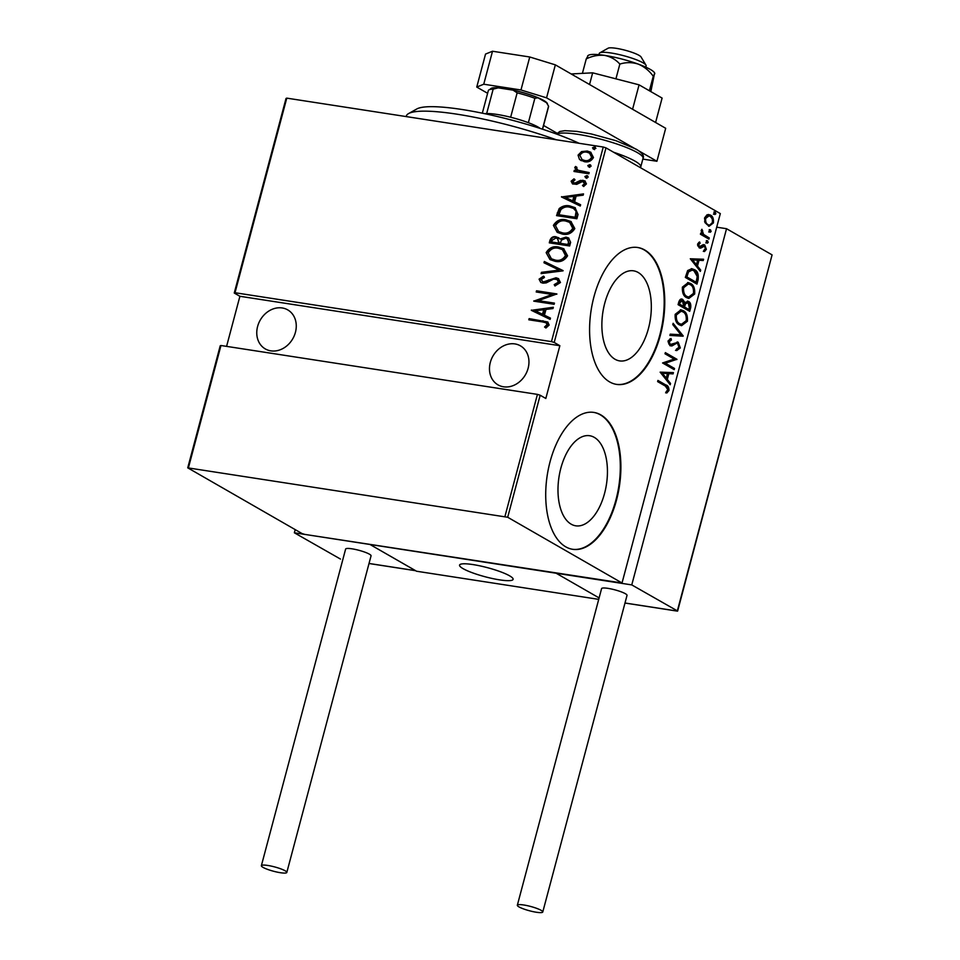 <?xml version="1.0" encoding="UTF-8"?>
<svg xmlns="http://www.w3.org/2000/svg" width="960" height="960" viewBox="0 0 960 960"><rect width="100%" height="100%" fill="white"/><g stroke="black" fill="none" stroke-linecap="round" stroke-linejoin="round"><path stroke-width="1.44" d="M571.164 524.172A45.576 24.012 98.8 0 0 575.76 525.816A45.576 24.012 98.8 0 0 605.628 488.928A45.576 24.012 98.8 0 0 594.264 437.364A45.576 24.012 98.8 0 0 589.668 435.732A45.576 24.012 98.8 0 0 559.8 472.608A45.576 24.012 98.8 0 0 571.164 524.172M615.048 359.268A45.576 24.012 98.8 0 0 619.644 360.9A45.576 24.012 98.8 0 0 649.512 324.024A45.576 24.012 98.8 0 0 638.148 272.46A45.576 24.012 98.8 0 0 633.552 270.828A45.576 24.012 98.8 0 0 603.684 307.704A45.576 24.012 98.8 0 0 615.048 359.268M609.624 381.912A69.264 36.492 98.8 0 0 616.608 384.396A69.264 36.492 98.8 0 0 662.004 328.356A69.264 36.492 98.8 0 0 644.724 249.984A69.264 36.492 98.8 0 0 637.752 247.5A69.264 36.492 98.8 0 0 592.344 303.552A69.264 36.492 98.8 0 0 609.624 381.912M616.308 384.348A69.264 36.492 98.8 0 0 661.476 327.996A69.264 36.492 98.8 0 0 644.148 249.9A69.264 36.492 98.8 0 0 637.464 247.464M565.752 546.828A69.264 36.492 98.8 0 0 572.724 549.312A69.264 36.492 98.8 0 0 618.132 493.26A69.264 36.492 98.8 0 0 600.852 414.9A69.264 36.492 98.8 0 0 593.868 412.416A69.264 36.492 98.8 0 0 548.472 468.456A69.264 36.492 98.8 0 0 565.752 546.828M572.436 549.264A69.264 36.492 98.8 0 0 617.604 492.9A69.264 36.492 98.8 0 0 600.264 414.804A69.264 36.492 98.8 0 0 593.58 412.368M257.604 326.484A22.512 18.744 119.9 0 1 287.736 309.888A22.512 18.744 119.9 0 1 295.428 332.328A22.512 18.744 119.9 0 1 265.296 348.924A22.512 18.744 119.9 0 1 257.604 326.484M490.308 362.436A22.512 18.744 119.9 0 1 520.428 345.84A22.512 18.744 119.9 0 1 528.12 368.268A22.512 18.744 119.9 0 1 497.988 384.864A22.512 18.744 119.9 0 1 490.308 362.436M593.88 149.268L592.5 147.828L594.516 146.904L595.896 148.356L593.124 149.016M594.552 149.652L593.172 148.212L595.272 147.156M589.164 167.028L587.784 165.588L589.788 164.664L591.168 166.116L588.408 166.776M589.824 167.412L588.444 165.972L590.544 164.916M586.248 177.984L584.868 176.544L586.872 175.62L588.264 177.06L585.492 177.732M586.908 178.368L585.528 176.916L587.628 175.872M561.492 196.968L583.512 193.896L583.164 195.18L576.132 196.068L574.596 201.84L580.62 204.744L580.284 206.028L561.492 196.968M562.308 234.072L557.196 232.332L553.392 225.384C556.512 220.452 560.712 218.604 565.992 219.852L570.948 221.496L574.824 228.588C571.704 233.436 567.54 235.272 562.308 234.072M555.072 261.3L549.96 259.56L546.144 252.624C549.264 247.68 553.464 245.832 558.744 247.08L563.7 248.724L567.576 255.816C564.456 260.676 560.292 262.5 555.072 261.3M560.472 282.504L554.928 285.936L554.208 284.616L558.396 282.156L557.112 279.468L553.524 279.132L546.264 282.876L542.964 283.164L540.768 282.432L539.076 279.156L543.468 276.156L544.428 277.452L541.128 279.624L543.192 281.964L555.996 277.776L558.384 278.58L560.472 282.504M542.424 281.76L543.852 282.348L546.72 281.856L546.06 281.472M531.324 310.332L553.344 307.26L552.996 308.544L545.976 309.432L544.44 315.204L550.464 318.108L550.116 319.392L531.324 310.332M542.352 321.888L528.804 319.8L529.128 318.612L547.668 321.972L549.156 325.044L545.928 327.996L544.548 327.024L547.092 324.624L546.084 322.8L542.352 321.888M554.448 303.12L554.136 304.296L533.772 301.152L552.264 294.456L536.208 291.984L536.532 290.796L556.884 293.94L538.428 300.636L554.448 303.12M563.028 270.852L541.092 273.624L541.44 272.34L559.152 270.096L543.984 262.776L544.32 261.492L563.028 270.852M569.652 245.988L549.288 242.844L549.972 240.252C551.208 237.312 553.26 236.16 556.14 236.82L560.064 239.016L565.992 237.108L568.572 237.972L570.624 242.328L569.652 245.988M578.028 214.512L576.888 218.76L556.536 215.616L559.164 208.608C562.548 205.92 566.148 205.044 569.964 205.98L575.028 207.624L578.028 214.512M571.116 181.212L573.948 178.86L575.004 179.892L572.94 181.536L574.56 183.264L580.512 180.372L584.868 180.888L586.44 183.912L583.644 186.516L582.48 185.496L584.604 183.66L582.696 181.44L576.732 184.344L572.484 183.864L571.116 181.212L571.788 181.596L574.62 179.244M574.068 183.144L576 183.132M583.968 181.98L582.696 181.44M588.864 173.772L573.984 171.468L574.296 170.28L576.492 170.628L574.752 167.568L575.568 166.476L576.972 167.4L576.528 168.06L577.92 170.22L589.176 172.584L588.864 173.772M579.48 159.444L578.052 155.148L581.544 151.608L587.208 151.02L590.664 152.184L593.46 157.524C591.252 161.136 588.228 162.528 584.376 161.676L579.48 159.444L578.052 155.148M554.208 342.456L559.86 345.708L545.82 398.472L540.168 395.232L507.696 517.26L187.74 467.844L302.076 533.568L304.824 534.408L622.032 582.984L720.324 213.588L605.988 147.864L554.208 342.456L551.472 341.616L603.252 147.024L286.776 98.136L235.008 292.728L234.252 293.04L286.032 98.448L286.776 98.136M551.472 341.616L235.008 292.728M504.96 516.42L537.432 394.38L540.168 395.232M187.74 467.844L220.212 345.804L220.968 345.504L537.432 394.38M220.968 345.504L188.496 467.532M559.86 345.708L239.904 296.28L226.584 346.368M239.904 296.28L234.252 293.04M622.032 582.984L507.696 517.26M704.976 222.6L704.616 217.86L707.064 214.752L710.46 215.088C712.752 216.12 713.736 218.736 713.412 222.924L709.068 226.272L704.976 222.6M708.936 239.124L700.428 234.228L700.752 233.052L702 233.772L701.316 230.28L701.916 229.284L703.536 234.372L709.248 237.936L708.936 239.124M697.68 243.936L699.6 241.944L700.116 243.204L698.712 244.572L699.48 246.648L703.296 244.62L704.736 244.896L706.392 249.312L704.472 251.568L703.896 250.296L705.348 248.736L704.472 246.108L700.644 248.148L699.204 247.86L697.68 243.936M697.632 245.616L700.344 246.744M703.296 244.62L704.736 244.896L703.572 244.716L705.276 247.176M704.472 246.108L702.396 245.808L701.112 246.864L702.276 247.044M701.112 246.864L699.48 247.968L700.644 248.148L699.204 247.86M698.1 279.864L696.96 284.112L685.332 277.428L687.648 270.552L691.896 268.704L694.284 269.604C697.5 270.804 698.76 274.224 698.1 279.864L696.936 279.684L695.916 283.512M689.712 311.34L678.084 304.656L678.768 302.064C679.824 299.196 681.156 298.344 682.776 299.508L684.852 302.448L688.548 301.452C690.348 302.268 691.068 304.344 690.696 307.68L689.712 311.34M681.792 299.136L682.776 299.508L681.612 299.328L683.688 302.268L684.852 302.448M687.48 301.056L688.548 301.452L687.384 301.272C689.184 302.088 689.904 304.164 689.532 307.5L690.696 307.68M683.1 336.204L669.9 335.436L670.236 334.152L680.904 334.764L672.78 324.588L673.128 323.304L683.184 335.904L669.924 335.328M674.52 368.472L674.208 369.648L662.568 362.964L674.184 359.064L665.016 353.784L665.328 352.608L676.956 359.292L665.364 363.204L674.52 368.472L673.356 368.292L673.152 369.048M665.352 386.064L657.612 381.612L657.924 380.424L665.784 384.948C667.872 385.344 668.94 387.192 669 390.492L666.78 393.024L666.072 391.788L667.836 389.712L665.352 386.064M660.132 372.144L673.416 372.612L673.068 373.896L668.844 373.656L667.308 379.416L670.524 383.46L670.188 384.744L660.132 372.144M680.328 347.94L676.68 350.604L676.404 349.104L679.14 347.232L677.868 343.44L676.608 343.26L671.916 345.96L669.948 345.708L668.1 340.872L671.016 338.472L671.436 339.996L669.252 341.712L670.212 344.496L678.204 342.264L680.328 347.94L679.164 347.76L675.516 350.424M677.868 343.44L675.444 343.092L670.752 345.792L671.916 345.96L669.948 345.708M669.984 338.76L670.272 339.816L668.088 341.532L669.048 344.316L671.952 344.46M677.256 341.928L678.204 342.264L677.04 342.084L679.164 347.76M679.464 324.9C676.308 323.544 674.88 320.028 675.168 314.34L680.952 309.84L683.184 310.656C686.352 312.012 687.756 315.552 687.42 321.252L681.576 325.68L679.464 324.9M686.712 297.672C683.556 296.316 682.116 292.8 682.404 287.112L688.2 282.612L690.432 283.428C693.588 284.784 695.004 288.312 694.668 294.024L688.824 298.452L686.712 297.672M690.288 258.78L703.584 259.248L703.236 260.532L699 260.292L697.464 266.052L700.692 270.096L700.356 271.38L690.288 258.78M706.932 243.084L706.284 241.344L707.568 240.72L708.216 242.46L707.256 243.204M709.848 232.14L709.188 230.4L710.472 229.764L711.132 231.504L710.172 232.26M714.576 214.38L713.916 212.64L715.2 212.004L715.86 213.756L714.9 214.5M603.252 147.024L605.988 147.864M657.816 380.856L664.62 384.768C666.708 385.164 667.776 387.012 667.836 390.312L669 390.492M667.836 390.312L665.616 392.844M672.228 372.54L671.904 373.728L673.068 373.896M671.904 373.728L668.844 373.656M667.68 373.476L666.144 379.236L667.308 379.416M666.144 379.236L669.36 383.28L670.524 383.46M667.488 373.572L661.248 373.104L665.112 377.94L666.276 378.12L667.488 373.572L662.412 373.284L666.276 378.12M661.248 373.104L662.412 373.284M665.208 353.028L676.956 359.292M675.792 359.112L676.884 359.556M675.72 359.376L665.364 363.204M664.2 363.024L673.356 368.292M676.704 343.26L675.444 343.092M670.272 339.816L671.436 339.996M668.088 341.532L669.252 341.712M669.048 344.316L670.788 344.28M672.864 324.264L682.02 335.724L683.184 335.904M680.4 309.792L683.184 310.656M682.02 310.476C685.188 311.832 686.592 315.372 686.256 321.072L687.42 321.252M686.256 321.072L681.012 325.56M681.156 311.22L679.992 311.04L675.204 314.784C674.904 319.488 676.044 322.404 678.612 323.532L681.444 324.336L686.22 320.628C686.568 315.9 685.452 312.972 682.872 311.844L681.156 311.22L676.368 314.964C676.068 319.668 677.208 322.584 679.776 323.712L681.444 324.336M675.204 314.784L676.368 314.964M678.612 323.532L679.776 323.712M689.532 307.5L688.668 310.74M687.06 302.46L684.36 303.6L683.352 306.804L687.672 309.288L688.836 309.468L689.304 307.716L688.224 302.64L686.436 302.22M681.324 300.516L678.864 302.352L678.432 303.972L682.164 306.12L683.316 306.3L683.532 305.496L682.488 300.696L680.712 300.288M678.864 302.352L680.028 302.532L679.596 304.152L683.316 306.3M678.432 303.972L679.596 304.152M682.488 300.696L680.028 302.532M684.36 303.6L685.524 303.78L684.516 306.984L688.836 309.468M683.352 306.804L684.516 306.984M688.224 302.64L685.524 303.78M687.636 282.564L690.432 283.428M689.268 283.248C692.424 284.604 693.84 288.144 693.504 293.844L694.668 294.024M693.504 293.844L688.248 298.32M688.404 283.98L687.24 283.8L682.452 287.556C682.152 292.26 683.292 295.176 685.86 296.304L688.692 297.096L693.468 293.388C693.816 288.66 692.7 285.744 690.12 284.616L688.404 283.98L683.616 287.736C683.316 292.428 684.456 295.344 687.024 296.484L688.692 297.096M682.452 287.556L683.616 287.736M685.86 296.304L687.024 296.484M691.308 268.644L694.284 269.604M693.12 269.424C696.336 270.624 697.596 274.044 696.936 279.684M692.16 270.108L687.396 271.704L685.68 276.744L696.084 282.24L697.272 276.516L693.972 270.792L692.16 270.108L688.56 271.884L686.844 276.924L696.084 282.24M685.68 276.744L686.844 276.924M687.396 271.704L688.56 271.884M702.384 259.176L702.072 260.352L703.236 260.532M702.072 260.352L699 260.292M697.836 260.112L696.3 265.872L697.464 266.052M696.3 265.872L699.528 269.916L700.692 270.096M697.644 260.208L691.404 259.74L695.268 264.576L696.432 264.756L697.644 260.208L692.568 259.92L696.432 264.756M691.404 259.74L692.568 259.92M698.712 242.448L700.116 243.204M698.952 243.024L697.548 244.392L698.712 244.572M698.316 246.468L699.18 246.564L698.316 246.468M705.276 248.964L706.392 249.312M705.228 249.132L703.308 251.388M703.308 245.928L702.396 245.808L703.308 245.928M706.404 240.54L707.052 242.28L708.216 242.46M707.052 242.28L705.768 242.904M700.632 233.472L703.536 234.372M701.364 230.124L702.636 230.472M701.472 230.304L701.136 230.916M701.208 230.928L702.3 231.096M702.372 234.192L709.248 237.936M708.084 237.756L707.88 238.512M709.308 229.584L709.968 231.336L711.132 231.504M709.968 231.336L708.684 231.96M708.348 214.488L710.46 215.088M709.296 214.908L712.188 218.808M712.284 222.624L713.412 222.924M712.248 222.744L708.516 226.14M706.776 224.376L707.94 224.556C709.608 225.72 711.084 224.976 712.368 222.324C712.644 219.096 711.9 217.068 710.148 216.276L708.996 215.856L705.66 218.472C705.42 221.712 706.176 223.752 707.94 224.556L706.776 224.376L704.592 221.448M708.996 215.856L707.844 215.676L704.58 218.004M704.52 218.292L705.66 218.472M714.036 211.824L714.696 213.576L715.86 213.756M714.696 213.576L713.412 214.2M529.548 319.92L529.128 318.612M529.788 318.996L547.992 322.176M546 327.96L544.548 327.024M545.22 327.408L547.224 325.872L546.552 325.488M547.224 325.872L547.752 325.008L547.092 324.624M547.752 325.008L546.408 323.016M532.008 310.656L531.408 310.032M532.068 310.416L553.212 307.74M550.44 318.156L544.44 315.204M535.296 310.788L543.18 314.652L544.38 310.104L543.72 309.72L535.296 310.788L542.508 314.268L543.72 309.72M543.18 314.652L542.508 314.268M534.456 301.26L533.832 300.9M534.54 301.272L552.264 294.456M536.952 292.092L536.532 290.796M537.192 291.18L556.812 294.204M554.376 303.384L538.428 300.636M555.336 285.852L554.208 284.616M554.868 285L559.056 282.54L558.396 282.156M559.056 282.54L557.424 279.66M541.104 282.612L539.076 279.156M539.748 279.54L544.128 276.528M542.748 281.976L543.852 282.348M546.72 281.856L549.24 280.344L548.568 279.96M549.24 280.344L555.996 277.776M556.656 278.16L558.696 278.784M541.884 273.528L541.44 272.34M542.1 272.724L559.152 270.096M544.656 263.112L544.32 261.492M544.992 261.876L563.1 270.612M550.296 259.752L546.144 252.624M546.804 252.996C549.924 248.064 554.124 246.216 559.416 247.464L558.744 247.08M559.416 247.464L564.024 248.916M551.748 258.972L556.044 260.496C560.28 261.444 563.652 259.92 566.136 255.924L562.728 249.78M558.432 248.268C554.16 247.308 550.764 248.844 548.244 252.876L551.412 258.792L555.372 260.112C559.62 261.06 562.992 259.536 565.476 255.54L562.392 249.588L558.432 248.268M566.136 255.924L565.476 255.54M556.044 260.496L555.372 260.112M550.02 242.952L550.644 240.636L549.972 240.252M550.644 240.636C551.88 237.684 553.932 236.544 556.812 237.192L556.14 236.82M556.812 237.192L558.936 237.84M565.992 237.108L560.064 239.016M566.664 237.492L568.896 238.164M569.004 243.108L567.156 238.8L565.68 238.284L561.42 240.072L560.304 243.312L568.536 244.86L569.004 243.108L567.48 239.004M559.092 242.568L557.352 238.5L555.864 238.008L552.12 240.36L551.688 241.98L558.876 243.372L557.676 238.716M558.876 243.372L558.432 242.184M551.688 241.98L558.216 242.988M568.536 244.86L567.876 244.488L568.344 242.724M560.304 243.312L567.876 244.488M557.544 232.524L553.392 225.384M554.052 225.768C557.172 220.836 561.372 218.988 566.664 220.224L565.992 219.852M566.664 220.224L571.272 221.688M558.996 231.744L563.28 233.268C567.528 234.216 570.9 232.692 573.384 228.696L569.964 222.552M565.68 221.028C561.408 220.068 558.012 221.616 555.492 225.648L558.66 231.564L562.62 232.884C566.868 233.832 570.228 232.308 572.724 228.312L569.64 222.36L565.68 221.028M573.384 228.696L572.724 228.312M563.28 233.268L562.62 232.884M557.268 215.724L557.928 213.228L557.268 212.844M557.928 213.228L559.824 208.992L559.164 208.608M559.824 208.992C563.208 206.304 566.82 205.428 570.624 206.364L569.964 205.98M570.624 206.364L575.364 207.828M576.744 212.004L573.516 208.416L569.64 207.156C566.484 206.376 563.568 207.192 560.892 209.604L558.936 214.752L559.596 215.136L575.784 217.632L576.744 212.004L573.84 208.608M558.936 214.752L575.124 217.248L576.072 211.62M575.784 217.632L575.124 217.248M562.176 197.292L561.576 196.668M562.236 197.052L583.38 194.376M580.608 204.792L574.596 201.84M565.452 197.424L573.336 201.288L574.548 196.74L573.888 196.356L565.452 197.424L572.676 200.904L573.888 196.356M573.336 201.288L572.676 200.904M574.368 183.36L575.22 183.648M576.672 183.516L581.172 180.756L580.512 180.372M581.172 180.756L582.936 180.252M583.596 180.624L585.192 181.092M583.812 186.456L582.48 185.496M583.152 185.88L585.264 184.044L584.604 183.66M585.264 184.044L583.368 181.824M572.832 184.044L571.788 181.596M585.528 176.916L584.868 176.544M574.716 171.588L574.296 170.28M574.968 170.664L576.492 170.628M577.152 171L574.752 167.568M575.412 167.952L576.24 166.86M578.268 170.412L579.132 170.772M579.804 171.156L589.104 172.848M588.444 165.972L587.784 165.588M578.724 155.532L582.216 151.992L581.544 151.608M582.216 151.992L587.208 151.02M587.88 151.404L590.976 152.376M581.28 160.716L580.14 159.828M582.444 159.804L585.372 160.872C588.312 161.508 590.616 160.428 592.296 157.632L589.836 153.288M586.908 152.208C583.956 151.572 581.616 152.64 579.888 155.436L582.108 159.624L584.7 160.488C587.652 161.136 589.956 160.044 591.624 157.248L589.524 153.096L586.908 152.208M592.296 157.632L591.624 157.248M585.372 160.872L584.7 160.488M593.172 148.212L592.5 147.828M556.188 139.752A103.896 17.604 -165.1 0 0 408.564 113.58A103.896 17.604 -165.1 0 0 406.296 116.112L406.164 116.58M408.564 113.58L416.868 108.936A96.96 16.428 14.9 0 1 485.268 113.796A96.96 16.428 14.9 0 1 579.144 143.304M484.692 113.676A31.164 5.28 14.9 0 1 486.672 113.544A31.164 5.28 14.9 0 1 510.648 117.24A31.164 5.28 14.9 0 1 528.372 122.688A31.164 5.28 14.9 0 1 538.128 127.08A31.164 5.28 14.9 0 1 540.264 128.46M542.448 129.168L548.568 106.164L546.504 102.696A29.088 4.932 14.9 0 1 546.888 103.2L547.512 104.232M510.648 117.24L517.152 92.844L513.132 90.156A29.088 4.932 14.9 0 1 537.984 97.8L546.504 102.696M537.984 97.8L534.864 98.28A31.164 5.28 -165.1 0 0 517.152 92.844M528.372 122.688L534.864 98.28M498.228 87.852L493.164 89.136A31.164 5.28 -165.1 0 0 489.012 89.856L491.496 88.464A29.088 4.932 14.9 0 1 498.228 87.852L513.132 90.156M486.672 113.544L493.164 89.136M489.012 89.856A31.164 5.28 -165.1 0 0 488.328 90.612L482.328 113.184M542.568 129.204L548.568 106.644A31.164 5.28 -165.1 0 0 548.568 106.164M463.056 568.632A27.708 4.692 14.9 0 1 459.552 565.104A27.708 4.692 14.9 0 1 480.024 565.884A27.708 4.692 14.9 0 1 509.592 575.82A27.708 4.692 14.9 0 1 513.096 579.348A27.708 4.692 14.9 0 1 492.612 578.568A27.708 4.692 14.9 0 1 463.056 568.632M598.728 599.364L416.508 571.224L369.984 544.476L294.348 532.788L295.2 529.608M624.996 603L677.292 611.076L772.08 254.88L677.64 611.04L631.764 584.904L556.14 573.228L599.112 597.924L556.14 573.228L369.984 544.476L415.692 570.72M599.808 52.86L608.1 48.216A17.316 2.928 14.9 0 1 613.8 48A17.316 2.928 14.9 0 1 630.612 51.852A17.316 2.928 14.9 0 1 641.064 56.988L645.96 65.148A24.24 4.104 -165.1 0 0 631.32 57.96A24.24 4.104 -165.1 0 0 607.776 52.56A24.24 4.104 -165.1 0 0 599.808 52.86A24.24 4.104 -165.1 0 0 599.268 53.448L598.944 54.684M645.792 67.14L646.128 65.916A24.24 4.104 -165.1 0 0 645.96 65.148M503.376 580.368A27.708 4.692 -165.1 0 0 513.096 579.348A27.708 4.692 -165.1 0 0 498.288 570.972A27.708 4.692 -165.1 0 0 469.272 564.084A27.708 4.692 -165.1 0 0 459.552 565.104A27.708 4.692 -165.1 0 0 474.348 573.48A27.708 4.692 -165.1 0 0 503.376 580.368M772.08 254.88L726.54 228.708L631.764 584.904M716.712 227.184L726.54 228.708M340.452 559.056L294.348 532.788M519 906.912A13.164 2.232 -165.1 0 0 533.052 911.628A13.164 2.232 -165.1 0 0 542.772 912A13.164 2.232 -165.1 0 0 541.116 910.32A13.164 2.232 -165.1 0 0 527.064 905.604A13.164 2.232 -165.1 0 0 517.344 905.232A13.164 2.232 -165.1 0 0 519 906.912M542.772 912L627.024 595.38A13.164 2.232 -165.1 0 0 625.356 593.7A13.164 2.232 -165.1 0 0 611.316 588.984A13.164 2.232 -165.1 0 0 601.584 588.612L517.344 905.232M280.404 872.712A13.164 2.232 -165.1 0 0 286.812 872.46A13.164 2.232 -165.1 0 0 280.728 868.824A13.164 2.232 -165.1 0 0 267.78 865.452A13.164 2.232 -165.1 0 0 261.372 865.692A13.164 2.232 -165.1 0 0 267.456 869.34A13.164 2.232 -165.1 0 0 280.404 872.712M286.812 872.46L371.052 555.84A13.164 2.232 -165.1 0 0 364.98 552.204A13.164 2.232 -165.1 0 0 352.02 548.82A13.164 2.232 -165.1 0 0 345.624 549.072L261.372 865.692M490.56 88.992A29.436 4.992 14.9 0 1 512.556 89.976A29.436 4.992 14.9 0 1 543.696 100.464A29.436 4.992 14.9 0 1 547.44 104.124M492.516 51.24L483.744 84.216L476.76 87.06L485.532 54.072L492.516 51.24L529.752 56.988L555.348 64.86L665.688 128.292L656.916 161.268L642.828 159.096M483.744 84.216L520.968 89.976L529.752 56.988M557.904 133.704L543.564 125.46M487.62 93.3L476.76 87.06M555.348 64.86L546.564 97.836L636.84 149.736M639.084 151.02L656.916 161.268M546.564 97.836L520.968 89.976M587.796 56.292L586.26 58.896C592.392 55.932 598.524 54.768 604.68 55.404C610.668 56.652 615.732 59.532 619.848 64.08C625.92 62.172 632.028 62.172 638.172 64.08A34.632 5.868 14.9 0 1 650.376 69.456A34.632 5.868 14.9 0 1 654.624 72.96L650.844 91.62M587.64 55.848L588.396 55.332A34.632 5.868 14.9 0 1 604.68 55.404A34.632 5.868 14.9 0 1 638.172 64.08C644.124 66.564 649.152 70.608 653.268 76.236L654.792 73.632M619.848 64.08L615.924 78.852M653.268 76.236L649.392 90.78M586.26 58.896L582.408 73.368M632.58 109.248L655.596 122.484L662.1 98.076L639.072 84.84L632.58 109.248M571.176 73.956L592.656 72.828L589.548 84.516M592.656 72.828L639.072 84.84M664.62 384.768L665.784 384.948M672.936 344.472L674.1 344.652M683.556 306.012L684.72 306.192M685.932 275.772L687.096 275.952M705.228 236.112L706.392 236.292M543.54 321.12L542.868 320.736M576.204 216.048L575.544 215.664M578.592 182.28L577.932 181.896M584.844 172.188L584.172 171.816M369.024 563.46L415.512 570.648M556.5 134.04L559.824 131.484L564.864 130.668L576.852 131.4L591.492 134.004L615.888 140.676L636.156 149.148C642.228 152.856 644.52 155.916 643.032 158.328A45.024 7.632 -165.1 0 0 637.344 152.592A45.024 7.632 -165.1 0 0 592.656 137.196A45.024 7.632 -165.1 0 0 556.872 134.172M613.608 152.244A45.024 7.632 14.9 0 1 635.064 161.172A45.024 7.632 14.9 0 1 640.752 166.908L640.476 167.688M677.292 343.224L676.128 343.044M670.8 344.712L669.636 344.532M699.852 246.78L698.688 246.6M704.028 245.952L702.864 245.772M546.084 322.8L546.744 323.184M557.112 279.468L557.784 279.852M562.392 249.588L563.064 249.972M551.412 258.792L552.072 259.176M557.352 238.5L558.012 238.884M567.156 238.8L567.828 239.184M569.64 222.36L570.3 222.732M558.66 231.564L559.32 231.936M573.516 208.416L574.176 208.788M577.92 170.22L578.592 170.604M589.524 153.096L590.184 153.48M582.108 159.624L582.768 159.996M624.984 603.048L677.472 611.148M369.012 563.508L415.608 570.708M643.032 158.328L640.752 166.908"/></g></svg>
